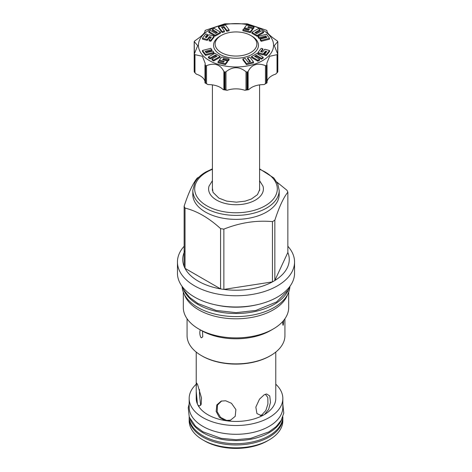 <?xml version="1.0" encoding="UTF-8"?>
<svg xmlns="http://www.w3.org/2000/svg" width="472" height="472" viewBox="0 0 472 472"><rect width="100%" height="100%" fill="white"/><g stroke="black" fill="none" stroke-linecap="round" stroke-linejoin="round"><path stroke-width="0.71" d="M260.184 39.082L260.184 40.002L261.169 41.306L269.547 39.188L269.547 38.267L266.473 34.255L258.125 36.368L259.146 37.677L265.783 35.984L266.851 37.388L260.184 39.082L261.169 40.386L269.547 38.267M261.169 41.306L261.169 40.386M209.444 60.617A37.553 21.682 180 0 1 209.444 29.948A37.553 21.682 180 0 1 262.556 29.948A37.553 21.682 180 0 1 262.556 60.617A37.553 21.682 180 0 1 209.444 60.617M223.162 59.832L223.403 59.525L228.342 60.805L229.097 59.838L229.097 58.917L221.734 57.006L219.332 60.097L224.218 61.366L223.634 62.121L218.742 60.853L217.987 61.82L225.345 63.732L227.504 60.959L222.566 59.678L223.403 58.605L228.342 59.885L229.097 58.917M217.987 61.82L217.987 62.741L225.345 64.652L227.504 61.879L227.504 60.959M215.326 56.009L215.326 55.088L217.09 56.133L211.957 59.035L211.957 59.956L213.686 60.976L220.129 57.319L220.129 56.398L214.86 53.301L208.417 56.959L208.417 57.873L210.193 58.917L215.326 56.009L216.294 56.581M205.733 52.109L211.816 50.563L211.816 49.643L210.831 48.339L202.453 50.463L205.526 54.469L213.875 52.357L212.854 51.047L206.217 52.746L205.149 51.336L211.816 49.643M202.453 50.463L202.453 51.383L205.526 55.389L213.875 53.277L213.875 52.357M205.839 37.377L207.444 35.317L207.444 34.397L205.762 33.966L202.453 38.214L202.453 39.135L207.255 40.38L209.474 37.524L210.742 37.854M207.255 40.38L207.255 39.459L209.474 36.604L211.338 37.087L209.114 39.943L209.114 40.863L210.795 41.294L214.099 37.046L214.099 36.126L208.748 34.739L206.547 37.559L205.243 37.223L207.444 34.397M208.819 31.482L208.819 32.397L215.149 36.12L220.518 33.081L220.518 32.161L214.188 28.438L212.382 29.465L217.421 32.426L215.615 33.447L210.583 30.479L208.819 31.482L215.149 35.199L220.518 32.161M212.382 29.465L212.382 30.385L216.624 32.875M218.495 26.768L218.495 27.689L222.153 32.509L224.424 31.919L224.424 30.999L221.486 27.169L223.923 26.55L226.855 30.403L229.109 29.83L225.439 24.998L218.495 26.768L222.153 31.589L224.424 30.999M222.076 27.936L223.923 27.47L226.855 31.323L229.109 30.751L229.109 29.83M252.667 28.644L253.257 28.798L254.013 27.824L254.013 26.904L246.655 24.998L244.496 27.765L244.496 28.686L248.838 29.813M244.496 27.765L249.434 29.046L248.596 30.125L243.658 28.839L242.903 29.813L242.903 30.733L250.266 32.639L252.667 29.547L252.667 28.627L247.782 27.358L248.366 26.609L253.257 27.877L254.013 26.904M251.871 32.326L251.871 33.246L257.14 36.344L263.582 32.692L263.582 31.771L261.807 30.727L256.674 33.636L254.909 32.597L260.042 29.689L258.314 28.674L251.871 32.326L257.14 35.424L263.582 31.771M255.706 33.064L260.042 30.609L260.042 29.689M258.125 36.368L258.125 37.288L259.146 38.598L265.783 36.904L266.267 37.536M261.258 51.79L262.886 49.707L262.886 48.787L261.205 48.35L257.901 52.599L263.252 53.985L265.453 51.165L266.757 51.501L264.556 54.327L266.238 54.764L269.547 50.516L264.745 49.271L262.526 52.121L260.662 51.637L262.886 48.787M257.901 52.599L257.901 53.519L263.252 54.905L265.453 52.085L266.161 52.268M264.556 54.327L264.556 55.248L266.238 55.684L269.547 51.436L269.547 50.516M251.482 56.569L251.482 57.484L257.812 61.207L259.618 60.186L259.618 59.265L254.579 56.298L256.385 55.277L261.417 58.245L263.181 57.248L256.851 53.525L251.482 56.569L257.812 60.286L259.618 59.265M255.376 56.77L256.385 56.197L261.417 59.165L263.181 58.168L263.181 57.248M247.576 57.726L250.514 61.555L248.077 62.174L245.145 58.327L242.891 58.894L242.891 59.814L246.561 64.652L253.505 62.876L253.505 61.956L249.847 57.136L247.576 57.726L247.576 58.646L249.924 61.708M251.883 36.114L250.768 35.471L251.883 36.114A22.461 12.968 180 0 1 251.883 54.451A22.461 12.968 180 0 1 220.117 54.451A22.461 12.968 180 0 1 220.117 36.114L221.232 35.471A20.88 12.054 0 0 0 221.232 52.522A20.88 12.054 0 0 0 250.768 52.522A20.88 12.054 0 0 0 250.768 35.471A20.88 12.054 0 0 0 221.232 35.471M205.302 30.397L204.984 30.733C205.479 32.533 202.14 35.866 194.971 40.745L194.34 41.365A43.188 24.933 0 0 0 194.228 41.607L197.691 45.636L194.228 54.268A43.188 24.933 0 0 0 194.34 54.516L202.399 56.304L205.09 63.053L205.302 65.478A43.188 24.933 0 0 0 205.462 65.573A43.188 24.933 0 0 0 205.615 65.661L206.535 65.649C214.524 62.552 220.306 64.475 223.875 71.431L224.607 71.992A43.188 24.933 0 0 0 225.032 72.057L225.988 71.762C232.661 66.387 239.339 66.387 246.012 71.762L246.968 72.057A43.188 24.933 0 0 0 247.393 71.992L248.124 71.431C251.694 64.475 257.476 62.552 265.465 65.649L266.385 65.661A43.188 24.933 0 0 0 266.698 65.478L266.91 63.053L269.6 56.304L277.66 54.516A43.188 24.933 0 0 0 277.772 54.268L274.309 45.636L277.772 41.607A43.188 24.933 0 0 0 277.66 41.365L277.029 40.745C269.86 35.866 266.521 32.533 267.016 30.733L266.698 30.397A43.188 24.933 0 0 0 266.538 30.308A43.188 24.933 0 0 0 266.385 30.22L247.393 23.883A43.188 24.933 0 0 0 246.968 23.818L225.032 23.818A43.188 24.933 0 0 0 224.607 23.883L205.615 30.22A43.188 24.933 0 0 0 205.302 30.397L205.09 31.176M194.228 41.607L194.405 53.525M194.187 41.754L194.228 71.85A43.188 24.933 0 0 0 194.34 72.098L194.34 54.516M204.984 64.758L204.978 82.865M205.302 65.478L205.302 83.066A43.188 24.933 0 0 0 205.462 83.155A43.188 24.933 0 0 0 205.615 83.243L205.615 65.661M224.607 71.992L224.607 89.574A43.188 24.933 0 0 0 225.032 89.639L227.238 90.276A41.689 24.066 180 0 1 223.209 89.656A16.898 9.759 0 0 0 208.034 84.594L205.615 83.243M223.209 89.656L224.607 89.574M267.022 82.865L267.016 64.758M277.66 54.516L277.66 72.098A43.188 24.933 0 0 0 277.772 71.85L277.813 41.754M277.595 53.525L277.772 41.607M266.91 31.176L266.698 30.397M267.022 81.573A16.898 9.759 180 0 1 275.678 74.133L277.66 72.098M266.385 65.661L266.385 83.243A43.188 24.933 0 0 0 266.538 83.155A43.188 24.933 0 0 0 266.698 83.066L267.016 82.871L266.698 83.066L266.698 65.478M266.538 83.155L265.476 83.768A41.689 24.066 180 0 1 263.966 84.594L266.385 83.243M246.968 72.057L246.968 89.639A43.188 24.933 0 0 0 247.393 89.574L248.791 89.656A16.898 9.759 180 0 1 263.966 84.594M248.791 89.656A41.689 24.066 180 0 1 244.762 90.276L246.968 89.639M227.238 90.276A16.898 9.759 180 0 1 244.762 90.276M204.978 81.573A16.898 9.759 0 0 0 196.322 74.133L194.34 72.098M208.034 84.594A41.689 24.066 180 0 1 206.524 83.768L205.462 83.155M205.302 83.066L204.984 82.871L205.302 83.066M259.677 189.838A23.736 13.706 0 0 0 259.588 189.278M212.323 189.838A23.736 13.706 180 0 1 212.412 189.278M212.412 180.682L209.031 186.133A27.4 15.818 0 0 0 216.624 200.104A27.4 15.818 0 0 0 248.679 202.942A27.4 15.818 0 0 0 262.969 186.133L259.588 180.682M279.188 190.452L279.188 194.434A43.188 24.933 180 0 1 266.538 212.07A43.188 24.933 0 0 1 219.474 217.474A43.188 24.933 0 0 1 192.812 194.434L192.812 190.452A43.188 24.933 0 0 0 219.474 213.486A43.188 24.933 0 0 0 266.538 208.081A43.188 24.933 0 0 0 279.188 190.452L277.819 183.962L273.866 177.985L259.588 168.852M199.06 177.035A53.253 30.745 0 0 0 198.34 177.442A53.253 30.745 0 0 0 197.16 178.145C192.824 183.543 188.481 192.889 184.145 206.187A53.253 30.745 0 0 0 185.024 208.081C196.877 210.972 208.73 217.816 220.583 228.613A53.253 30.745 0 0 0 223.864 229.121C240.053 222.666 256.243 220.158 272.438 221.604A53.253 30.745 0 0 0 273.66 220.92A53.253 30.745 0 0 0 274.84 220.218C279.176 206.919 283.519 197.573 287.855 192.175A53.253 30.745 0 0 0 286.976 190.281L276.869 182.056M185.024 250.561A53.253 30.745 0 0 0 184.145 266.468L184.145 206.187M184.145 246.26A58.552 33.801 0 0 0 177.448 261.96A58.552 33.801 0 0 0 213.592 293.189A58.552 33.801 0 0 0 277.4 285.861A58.552 33.801 180 0 0 294.552 261.96A58.552 33.801 180 0 0 287.855 246.26M184.145 266.468A53.253 30.745 0 0 0 185.024 268.367A53.253 30.745 0 0 0 220.583 288.893A53.253 30.745 0 0 0 223.864 289.401A53.253 30.745 0 0 0 272.438 281.89A53.253 30.745 0 0 0 273.66 281.206A53.253 30.745 180 0 0 274.84 280.498L274.84 220.218M220.583 228.613L220.583 288.893L185.024 268.367L185.024 208.081M272.438 221.604L272.438 281.89L223.864 289.401L223.864 229.121M287.855 252.461L274.84 280.498A53.253 30.745 0 0 0 287.855 252.461L287.855 192.175M177.448 261.96L177.448 273.182A58.552 33.801 0 0 0 213.592 304.416A58.552 33.801 0 0 0 277.4 297.089A58.552 33.801 0 0 0 294.552 273.182L294.552 261.96M215.751 304.9A53.891 31.117 0 0 0 256.249 304.9M183.36 289.153A53.932 31.134 0 0 0 197.862 304.399A53.932 31.134 180 0 0 251.069 312.281A53.932 31.134 180 0 0 288.64 289.153M182.092 286.374A53.932 31.134 0 0 0 197.862 307.467A53.932 31.134 180 0 0 255.895 314.393A53.932 31.134 180 0 0 289.908 286.374M287.637 294.44A52.693 30.42 180 0 1 273.258 309.886A52.693 30.42 0 0 1 220.813 317.508A52.693 30.42 0 0 1 184.363 294.44M183.307 292.085L183.307 307.467A52.693 30.42 0 0 0 198.742 328.978A52.693 30.42 0 0 0 273.258 328.978L270.603 330.512L273.258 328.978A52.693 30.42 180 0 0 288.693 307.467L288.693 292.085M283.814 320.252L283.271 325.161L282.958 325.232L282.616 321.644M187.065 318.748L187.065 335.616A48.935 28.255 0 0 0 201.397 355.593A48.935 28.255 0 0 0 270.603 355.593L270.603 355.593A48.935 28.255 0 0 0 284.935 335.616L284.935 318.748M198.742 328.978L202.529 331.143L202.742 336.831L201.397 337.828C200.582 337.834 199.007 333.22 200.305 329.857L200.098 330.306M202.529 331.143A48.935 28.255 0 0 0 270.603 330.512M269.913 355.994L270.603 355.593L269.913 355.994A47.961 27.689 0 0 1 202.087 355.994L201.397 355.593M196.228 391.376L196.228 398.48A39.772 22.963 0 0 0 197.432 404.085L196.228 391.376L196.228 386.993L196.635 383.046L197.585 384.538L201.503 398.002L201.172 404.439L199.078 406.109L197.744 404.764A39.772 22.963 0 0 0 207.875 414.717A39.772 22.963 180 0 0 225.12 420.564L219.356 417.337L216.158 411.46L216.813 404.899L221.22 401.094L225.704 400.775L231.487 403.294L235.888 409.537L235.221 416.31L230.336 420.304L226.294 420.747A39.772 22.963 180 0 0 263.689 414.965L261.441 415.62L256.927 413.584L255.842 407.106L259.47 399.194L264.125 394.834L266.574 393.967L269.754 395.967L270.491 402.386L268.621 409.436L264.55 414.469A39.772 22.963 180 0 0 275.772 398.48L275.772 352.077M275.772 384.202A46.834 27.04 180 0 1 282.834 398.48A46.834 27.04 180 0 1 253.924 423.461A46.834 27.04 180 0 1 202.883 417.602A46.834 27.04 180 0 1 189.166 398.48A46.834 27.04 180 0 1 196.228 384.202M197.432 404.085L197.744 404.764M225.12 420.564L226.294 420.747M263.689 414.965L264.55 414.469M282.834 398.48L282.834 407.253A46.834 27.04 180 0 1 253.924 432.234A46.834 27.04 180 0 1 202.883 426.369A46.834 27.04 0 0 1 189.166 407.253L189.166 398.48M190.24 419.325A46.834 27.04 0 0 0 202.883 432.688A46.834 27.04 180 0 0 249.186 439.515A46.834 27.04 180 0 0 281.76 419.319M189.166 416.835A46.834 27.04 0 0 0 202.883 435.75A46.834 27.04 180 0 0 253.765 441.65A46.834 27.04 180 0 0 282.834 416.835M282.822 417.277A46.834 27.04 180 0 1 282.834 417.921A46.834 27.04 180 0 1 253.924 442.901A46.834 27.04 180 0 1 202.883 437.042A46.834 27.04 180 0 1 189.166 417.921A46.834 27.04 180 0 1 189.178 417.277M282.834 417.921L282.834 420.806A46.834 27.04 180 0 1 269.117 439.922A46.834 27.04 180 0 1 202.883 439.922L204.529 440.872L202.883 439.922A46.834 27.04 0 0 1 189.166 420.806L189.166 417.921M269.117 439.922L267.471 440.872A44.504 25.694 180 0 1 204.529 440.872M199.497 389.547L199.497 395.105L200.694 405.389M221.651 400.964L217.468 405.088L217.167 411.696L220.607 417.437L226.554 420.393L230.761 420.151M260.296 415.596L261.812 414.935L265.854 410.487L267.925 403.973L267.813 397.459L265.335 394.256M225.345 64.652L225.345 63.732M219.332 61.006L219.332 60.097M228.342 60.805L228.342 59.885M223.403 59.525L223.403 58.605M213.686 60.976L213.686 60.056L220.129 56.398M211.957 59.035L213.686 60.056M210.193 58.917L210.193 58.003L215.326 55.088M208.417 56.959L210.193 58.003M205.526 55.389L205.526 54.469M209.474 37.524L209.474 36.604M202.453 38.214L207.255 39.459M210.795 41.294L210.795 40.374L214.099 36.126M209.114 39.943L210.795 40.374M215.149 36.12L215.149 35.199M222.153 32.509L222.153 31.589M226.855 31.323L226.855 30.403M223.923 27.47L223.923 26.55M253.257 28.798L253.257 27.877M248.366 27.512L248.366 26.609M250.266 32.639L250.266 31.718L252.667 28.627M242.903 29.813L250.266 31.718M257.14 36.344L257.14 35.424M259.146 38.598L259.146 37.677M265.783 36.904L265.783 35.984M266.238 55.684L266.238 54.764M265.453 52.085L265.453 51.165M263.252 54.905L263.252 53.985M261.417 59.165L261.417 58.245M256.385 56.197L256.385 55.277M257.812 61.207L257.812 60.286M246.561 64.652L246.561 63.732L253.505 61.956M242.891 58.894L246.561 63.732M206.535 83.762L206.535 65.649M223.875 71.431L223.875 89.544M267.016 30.733L267.016 31.718M277.029 54.746L277.029 72.859M267.016 82.871L267.016 64.983M265.465 65.649L265.465 83.762M248.124 89.544L248.124 71.431M247.393 89.574L247.393 71.992M246.012 71.762L246.012 89.869M225.988 89.869L225.988 71.762M225.032 89.639L225.032 72.057M204.984 31.718L204.984 30.733M194.971 72.859L194.971 54.746M204.984 64.983L204.984 82.871M212.412 169.336A41.312 23.854 0 0 0 206.789 172.05A41.312 23.854 0 0 0 206.789 205.78A41.312 23.854 0 0 0 265.211 205.78A41.312 23.854 0 0 0 259.588 169.336M267.022 30.704L267.022 31.736M277.813 71.715L277.813 54.085M204.978 31.736L204.978 30.704M194.187 54.085L194.187 71.715M259.588 190.511L259.588 84.877M212.412 190.511L212.412 84.877M212.412 188.062L212.996 192.305L218.855 198.098L226.648 201.102L236.383 202.169L245.222 201.131L251.387 199.019L257.476 194.635L259.694 189.537L259.588 188.062M212.412 168.852L205.851 171.961C200.736 174.917 197.06 178.475 194.818 182.629L192.812 190.452M196.228 386.993L196.228 352.077M189.166 403.991L188.239 407.678L189.272 417.118L195.544 426.328L202.889 431.756L220.973 438.287L236 439.733L250.779 438.335L268.916 431.868L276.102 426.664L281.223 420.322L283.76 413.136L282.834 403.985M289.737 286.604L288.032 290.292L276.598 301.95L255.824 310.446L236.118 312.647L216.176 310.446L197.868 303.472L189.614 297.395L183.873 290.121L182.263 286.604"/></g></svg>
